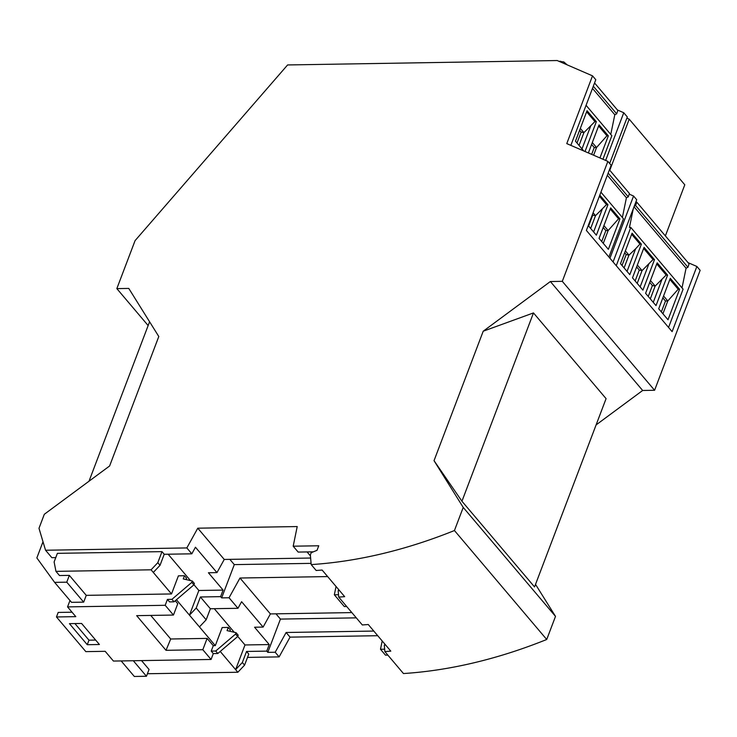 <?xml version="1.0" encoding="UTF-8"?>
<svg xmlns="http://www.w3.org/2000/svg" width="737" height="737" viewBox="0 0 737 737"><rect width="100%" height="100%" fill="white"/><g stroke="black" fill="none" stroke-linecap="round" stroke-linejoin="round"><path stroke-width="1.11" d="M55.763 557.605L51.848 557.669L45.556 550.244L38.987 528.309L44.312 514.279L109.61 465.977L158.796 336.514L128.772 288.416L116.842 288.609L148.137 325.561M149.583 321.756L89.011 481.215M66.763 582.175L83.677 602.138L86.257 595.349L69.342 575.376L66.763 582.175L54.612 582.368L36.85 557.918L43.004 541.723M121.163 660.932L134.318 676.465L146.46 676.262L133.314 660.739M246.545 651.453L248.774 654.087L244.573 665.133L237.848 672.255L235.619 669.629L244.988 644.958L269.245 644.562L266.748 651.121L246.545 651.453L242.353 662.508L244.573 665.133M186.056 579.558L186.572 578.223L184.471 575.744L178.4 575.846L171.518 593.948L151.067 569.812L55.957 571.359L59.504 575.542L69.342 575.376M153.296 572.437L160.03 565.316L164.222 554.27L191.823 553.819L195.462 547.232L216.964 572.612L208.414 572.75L223.099 590.088L198.852 590.484L193.951 584.699M164.222 554.27L162.002 551.635L157.801 562.69L160.03 565.316M157.801 562.69L151.067 569.812M373.797 631.065L286.122 632.493L275.196 652.245L279.12 656.888L247.512 657.404M286.122 632.493L290.056 637.137L279.12 656.888M377.731 635.709L290.056 637.137M384.65 649.196L380.485 649.269L385.469 655.147L387.846 655.11M380.485 649.269L382.19 640.96M338.513 594.722L334.34 594.787L344.308 606.551L346.694 606.514M334.34 594.787L336.044 586.486M307.062 551.93L310.452 555.928M216.964 572.612L224.251 559.447L197.774 528.189L297.214 526.559L293.188 546.2L298.163 552.077L313.336 551.829M311.18 564.588A438.736 295.27 139.7 0 0 454.443 530.529L546.725 639.486A438.736 295.27 139.7 0 1 403.461 673.544L384.852 651.563A438.736 295.27 139.7 0 0 390.803 651.139L368.26 624.515A438.736 295.27 139.7 0 1 362.309 624.948L338.707 597.09A438.736 295.27 139.7 0 0 344.667 596.666L322.115 570.042A438.736 295.27 139.7 0 1 316.164 570.475L311.18 564.588L310.369 554.915L311.207 552.704L317.039 550.309L318.752 545.776L293.188 546.2M116.842 288.609L135.074 240.63L287.605 64.948L557.19 60.535L592.511 75.847L595.791 79.716L570.853 145.364M454.443 530.529L463.223 507.434L555.505 616.381L546.725 639.486M535.523 584.377L555.505 616.381M461.942 501.234L534.546 586.947L606.081 398.643L533.477 312.921L461.942 501.234L434.029 460.671L463.223 507.434M592.511 75.847L566.771 143.604L607.868 161.375L562.303 281.331L550.373 281.525L642.655 390.481L596.095 424.917M550.373 281.525L483.214 331.208L533.477 312.921M562.303 281.331L654.585 390.278L642.655 390.481M687.999 262.621L696.87 266.462L700.15 270.322L654.585 390.278M696.87 266.462L672.116 331.641L586.385 230.432L611.148 165.245L607.868 161.375M626.865 118.16L629.214 119.182L609.794 170.293M629.214 119.182L684.793 184.794L665.373 235.914M605.648 160.417L623.76 112.743L617.422 109.97M623.76 112.743L627.325 116.953L609.656 163.485M384.852 651.563L384.299 645.032L385.617 645.013M338.707 597.09L338.163 590.558L339.471 590.54M242.353 662.508L235.619 669.629L220.225 651.444M327.661 576.583L239.986 578.02L229.05 597.762L221.653 597.891L220.603 596.648L200.409 596.979L210.367 608.744L237.968 608.292L241.607 601.705L263.109 627.086L254.56 627.224L269.245 644.562M229.05 597.762L237.968 608.292M214.264 608.679L234.246 632.272M237.729 636.381L244.988 644.958M275.196 652.245L267.798 652.365L266.748 651.121M229.843 631.25L230.349 629.914L228.258 627.436L222.178 627.537L215.305 645.64L199.441 626.911L206.167 619.789L210.367 608.744M168.119 554.206L190.468 580.59M224.251 559.447L310.627 558.038M200.409 596.979L196.208 608.034L206.167 619.789M199.441 626.911L189.473 615.155L198.852 590.484M196.208 608.034L189.473 615.155L176.438 599.761M239.986 578.02L270.396 613.921L351.835 612.594M197.774 528.189L186.839 547.932L191.823 553.819M220.603 596.648L223.099 590.088M263.109 627.086L270.396 613.921M356.293 617.855L280.438 619.089L275.979 613.829M280.438 619.089L267.798 652.365M311.078 563.363L234.292 564.616L221.653 597.891M234.292 564.616L229.843 559.355M162.002 551.635L57.385 553.349L54.114 561.944L55.957 571.359M45.556 550.244L186.839 547.932M54.612 582.368L71.526 602.332L83.677 602.138M150.744 615.423L170.708 638.997L166.018 650.32L136.658 615.653L173.453 615.054L177.755 603.732L175.249 600.775M170.708 638.997L207.115 638.399L213.279 645.676L215.305 645.64M141.532 660.601L149.04 669.472L146.46 676.262M237.848 672.255L147.418 673.738M86.257 595.349L171.518 593.948M228.258 627.436L227.051 630.605L236.089 632.705L238.189 635.183L237.673 636.538L217.811 653.507L213.306 653.581L211.215 651.103L213.279 645.676M173.453 615.054L165.199 605.298L67.555 606.892L75.81 616.648L56.463 616.961L85.833 651.628L105.179 651.315L113.434 661.061L211.077 659.468L213.306 653.581M74.907 623.566L88.984 640.177L95.653 640.066M56.463 616.961L58.186 612.438L72.051 612.207M81.586 623.456L99.412 644.507L87.261 644.7L69.435 623.649L81.586 623.456M211.077 659.468L202.813 649.712L207.115 638.399M166.018 650.32L202.813 649.712M88.984 640.177L87.261 644.7M236.089 632.705L235.573 634.06L215.711 651.029L211.215 651.103M237.673 636.538L235.573 634.06M217.811 653.507L215.711 651.029M174.024 601.816L169.528 601.889L167.428 599.411L171.933 599.338L174.024 601.816L193.886 584.846L194.402 583.492L192.311 581.014L191.795 582.377L171.933 599.338M165.199 605.298L167.428 599.411M193.886 584.846L191.795 582.377M67.555 606.892L69.978 600.508M184.471 575.744L183.264 578.913L192.311 581.014M609.932 258.236L633.562 196.024L636.713 199.745L613.083 261.948M687.934 267.282L689.077 263.883L636.768 202.141L635.626 205.531L687.934 267.282L686.064 268.194L682.02 287.9M616.261 265.698L630.798 227.429L683.098 289.171L668.56 327.449M633.562 196.024L629.214 194.126M609.407 169.832L629.426 193.472L628.283 196.862L626.413 197.783L607.343 175.259M622.378 217.479L626.413 197.783M608.919 257.038L623.456 218.76L600.922 192.154M608.163 173.103L628.283 196.862M588.227 225.577L596.371 235.195L607.951 204.72L606.523 204.61L599.393 196.189M599.807 195.093L607.951 204.72M619.937 218.871L610.641 207.889L599.061 238.373L608.357 249.346L619.937 218.871L618.546 218.806L608.145 230.561L603.29 243.357M603.207 227.475L605.851 230.598L608.145 230.561L603.925 225.577M610.227 208.986L618.546 218.806M605.851 230.598L601.714 241.496M590.669 228.452L595.524 215.665L593.092 212.781M588.605 226.019L592.741 215.121L595.524 215.665L606.523 204.61M602.193 209.336L593.607 231.934M633.276 208.783L629.453 227.447L630.798 227.429M634.262 206.203L635.626 205.531M636.768 202.141L635.801 202.15M641.383 244.177L629.803 274.661L620.508 263.68L632.079 233.205L641.383 244.177L639.946 244.076L631.664 234.302M654.493 259.654L642.913 290.138L632.493 277.831L644.064 247.356L654.493 259.654L653.056 259.553L643.65 248.452M667.593 275.131L656.022 305.615L645.594 293.308L657.174 262.833L667.593 275.131L666.165 275.03L656.759 263.929M679.578 289.282L670.283 278.31L658.703 308.785L668.008 319.766L679.578 289.282L678.187 289.226L667.786 300.972L662.932 313.769M662.849 297.886L665.493 301.009L667.786 300.972L663.567 295.988M669.869 279.397L678.187 289.226M665.493 301.009L661.356 311.917M624.092 267.918L628.947 255.122L635.616 248.802L627.04 271.4M635.616 248.802L639.946 244.076M622.028 265.486L626.174 254.587L628.947 255.122L625.363 250.893M626.174 254.587L624.644 252.782M637.201 283.395L642.056 270.599L637.348 265.034M635.137 280.963L639.274 270.064L642.056 270.599L653.056 259.553M648.726 264.279L640.149 286.877M639.274 270.064L636.63 266.932M650.31 298.872L655.165 286.076L650.458 280.511M648.247 296.44L652.383 285.541L655.165 286.076L666.165 275.03M661.835 279.756L653.258 302.345M652.383 285.541L649.739 282.409M686.064 268.194L634.041 206.775M559.309 61.457L563.805 61.926L567.131 64.847M594.556 82.968L617.818 110.439L616.676 113.83L614.805 114.742L592.493 88.394M610.761 134.447L614.805 114.742M602.921 159.238L611.848 135.728L586.072 105.299M593.313 86.238L616.676 113.83M585.021 151.5L596.344 121.688L587.048 110.707L575.468 141.191L583.722 150.938M599.927 157.948L608.329 135.838L599.034 124.857L588.366 152.946M591.59 144.443L594.243 147.566L596.537 147.529L593.617 155.212M592.318 142.545L596.537 147.529L606.938 135.774L608.329 135.838M598.619 125.953L606.938 135.774M594.243 147.566L591.654 154.365M579.052 145.419L583.916 132.623L580.332 128.395M576.997 142.987L581.134 132.089L583.916 132.623L594.916 121.577L586.634 111.803M590.586 126.303L582 148.902M596.344 121.688L594.916 121.577M581.134 132.089L579.604 130.292M434.029 460.671L483.214 331.208M558.959 61.309L560.793 61.282"/></g></svg>
